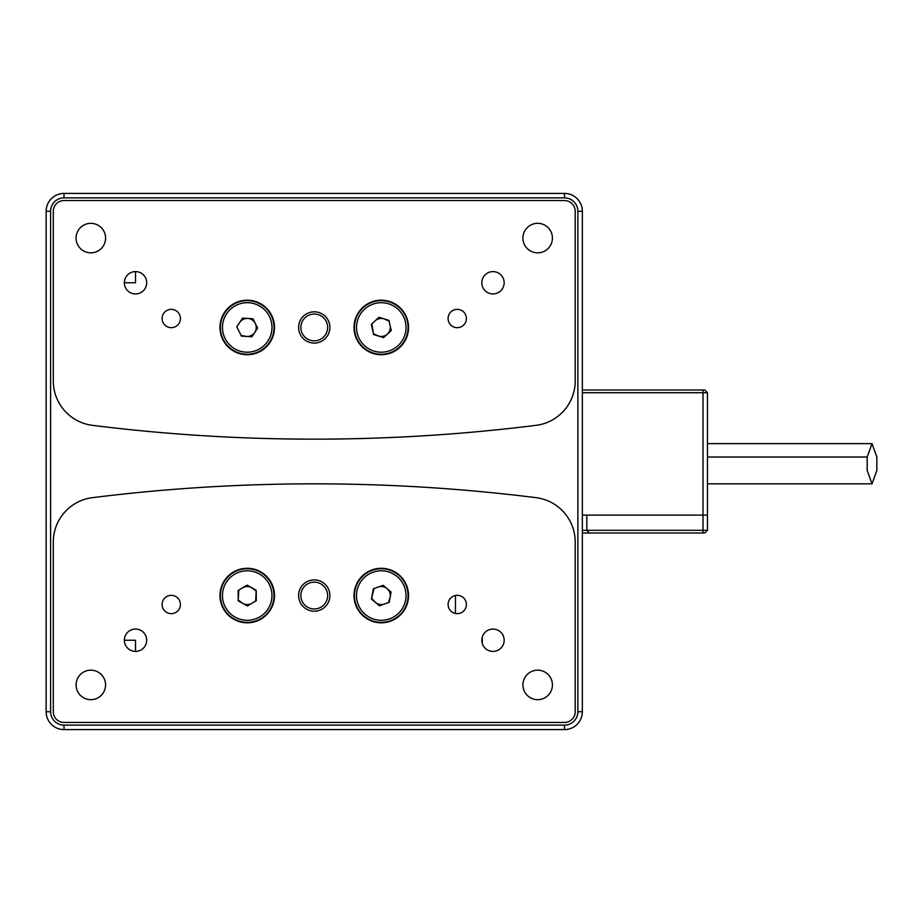<?xml version="1.0" encoding="UTF-8"?>
<svg xmlns="http://www.w3.org/2000/svg" width="923" height="923" viewBox="0 0 923 923"><rect width="100%" height="100%" fill="white"/><g stroke="black" fill="none" stroke-linecap="round" stroke-linejoin="round"><path stroke-width="1.38" d="M135.519 271.593A11.168 11.168 0 0 1 146.688 282.761A11.168 11.168 0 0 1 135.519 293.941A11.168 11.168 0 0 1 124.351 282.761A11.168 11.168 0 0 1 135.519 271.593L135.519 282.761L124.351 282.761M124.351 640.239L135.519 640.239L135.519 651.407A11.168 11.168 0 0 1 124.351 640.239A11.168 11.168 0 0 1 135.519 629.059A11.168 11.168 0 0 1 146.688 640.239A11.168 11.168 0 0 1 135.519 651.407M455.454 613.472L455.454 595.508M482.256 637.101L482.256 643.366M381.28 300.644A26.813 26.813 0 0 1 408.081 327.446A26.813 26.813 0 0 1 381.28 354.259A26.813 26.813 0 0 1 354.467 327.446A26.813 26.813 0 0 1 381.28 300.644M381.28 568.741A26.813 26.813 0 0 1 408.081 595.554A26.813 26.813 0 0 1 381.28 622.356A26.813 26.813 0 0 1 354.467 595.554A26.813 26.813 0 0 1 381.28 568.741M381.28 300.194A27.252 27.252 0 0 1 408.531 327.446A27.252 27.252 0 0 1 381.28 354.709A27.252 27.252 0 0 1 354.017 327.446A27.252 27.252 0 0 1 381.28 300.194M247.226 300.194A27.252 27.252 0 0 1 274.489 327.446A27.252 27.252 0 0 1 247.226 354.709A27.252 27.252 0 0 1 219.974 327.446A27.252 27.252 0 0 1 247.226 300.194M381.28 622.806A27.252 27.252 0 0 0 408.531 595.554A27.252 27.252 0 0 0 381.28 568.291A27.252 27.252 0 0 0 354.017 595.554A27.252 27.252 0 0 0 381.28 622.806M247.226 622.806A27.252 27.252 0 0 0 274.489 595.554A27.252 27.252 0 0 0 247.226 568.291A27.252 27.252 0 0 0 219.974 595.554A27.252 27.252 0 0 0 247.226 622.806M314.247 483.837A1787.343 1787.343 0 0 1 536.067 497.659A44.685 44.685 0 0 1 575.202 541.997L575.202 711.725A10.718 10.718 0 0 1 564.484 722.455L64.022 722.455A10.718 10.718 0 0 1 53.303 711.725L53.303 541.997A44.685 44.685 0 0 1 92.438 497.659A1787.343 1787.343 0 0 1 314.247 483.837M327.653 327.446A13.407 13.407 0 0 1 314.247 340.852A13.407 13.407 0 0 1 300.852 327.446A13.407 13.407 0 0 1 314.247 314.039A13.407 13.407 0 0 1 327.653 327.446M329.892 327.446A15.645 15.645 0 0 1 314.247 343.091A15.645 15.645 0 0 1 298.614 327.446A15.645 15.645 0 0 1 314.247 311.812A15.645 15.645 0 0 1 329.892 327.446M327.653 595.554A13.407 13.407 0 0 1 314.247 608.961A13.407 13.407 0 0 1 300.852 595.554A13.407 13.407 0 0 1 314.247 582.148A13.407 13.407 0 0 1 327.653 595.554M298.614 595.554A15.645 15.645 0 0 0 314.247 611.188A15.645 15.645 0 0 0 329.892 595.554A15.645 15.645 0 0 0 314.247 579.909A15.645 15.645 0 0 0 298.614 595.554M171.263 309.355A9.161 9.161 0 0 1 180.423 318.516A9.161 9.161 0 0 1 171.263 327.677A9.161 9.161 0 0 1 162.102 318.516A9.161 9.161 0 0 1 171.263 309.355M457.243 309.355A9.161 9.161 0 0 1 466.403 318.516A9.161 9.161 0 0 1 457.243 327.677A9.161 9.161 0 0 1 448.082 318.516A9.161 9.161 0 0 1 457.243 309.355M457.243 595.323A9.161 9.161 0 0 1 466.403 604.484A9.161 9.161 0 0 1 457.243 613.645A9.161 9.161 0 0 1 448.082 604.484A9.161 9.161 0 0 1 457.243 595.323M171.263 595.323A9.161 9.161 0 0 1 180.423 604.484A9.161 9.161 0 0 1 171.263 613.645A9.161 9.161 0 0 1 162.102 604.484A9.161 9.161 0 0 1 171.263 595.323M492.986 271.593A11.168 11.168 0 0 1 504.154 282.761A11.168 11.168 0 0 1 492.986 293.941A11.168 11.168 0 0 1 481.818 282.761A11.168 11.168 0 0 1 492.986 271.593M492.986 629.059A11.168 11.168 0 0 1 504.154 640.239A11.168 11.168 0 0 1 492.986 651.407A11.168 11.168 0 0 1 481.818 640.239A11.168 11.168 0 0 1 492.986 629.059M90.835 223.331A14.745 14.745 0 0 1 105.58 238.088A14.745 14.745 0 0 1 90.835 252.833A14.745 14.745 0 0 1 76.09 238.088A14.745 14.745 0 0 1 90.835 223.331M537.671 223.331A14.745 14.745 0 0 1 552.416 238.088A14.745 14.745 0 0 1 537.671 252.833A14.745 14.745 0 0 1 522.926 238.088A14.745 14.745 0 0 1 537.671 223.331M537.671 670.167A14.745 14.745 0 0 1 552.416 684.912A14.745 14.745 0 0 1 537.671 699.669A14.745 14.745 0 0 1 522.926 684.912A14.745 14.745 0 0 1 537.671 670.167M90.835 670.167A14.745 14.745 0 0 1 105.58 684.912A14.745 14.745 0 0 1 90.835 699.669A14.745 14.745 0 0 1 76.09 684.912A14.745 14.745 0 0 1 90.835 670.167M92.438 425.341A1787.343 1787.343 0 0 0 536.067 425.341A44.685 44.685 0 0 0 575.202 381.003L575.202 211.275A10.718 10.718 0 0 0 564.484 200.545L64.022 200.545A10.718 10.718 0 0 0 53.303 211.275L53.303 381.003A44.685 44.685 0 0 0 92.438 425.341M564.484 729.597L64.022 729.597A17.872 17.872 0 0 1 46.15 711.725L46.15 211.275A17.872 17.872 0 0 1 64.022 193.403L564.484 193.403A17.872 17.872 0 0 1 582.355 211.275L582.355 711.725A17.872 17.872 0 0 1 564.484 729.597L564.484 725.132L64.022 725.132A13.407 13.407 0 0 1 50.615 711.725L50.615 211.275A13.407 13.407 0 0 1 64.022 197.868L564.484 197.868A13.407 13.407 0 0 1 577.879 211.275L577.879 711.725A13.407 13.407 0 0 1 564.484 725.132M247.226 568.741A26.813 26.813 0 0 1 274.039 595.554A26.813 26.813 0 0 1 247.226 622.356A26.813 26.813 0 0 1 220.412 595.554A26.813 26.813 0 0 1 247.226 568.741M247.226 300.644A26.813 26.813 0 0 1 274.039 327.446A26.813 26.813 0 0 1 247.226 354.259A26.813 26.813 0 0 1 220.412 327.446A26.813 26.813 0 0 1 247.226 300.644M582.355 530.31L586.82 530.31L586.82 515.115L703.003 515.115L582.355 515.115M704.78 390.002L707.468 392.69L704.78 390.002L703.003 390.002L703.003 532.998L704.78 532.998L707.468 530.31L707.468 515.115L703.003 515.115L707.468 515.115L707.468 392.69L582.355 392.69M703.003 390.002L582.355 390.002M703.003 532.998L582.355 532.998M589.278 532.998L586.82 530.31L707.468 530.31L704.78 532.998M867.193 470.442L872.016 483.837L876.85 470.442L876.85 457.035L872.016 443.628L867.193 457.035L867.193 470.442M384.314 604.046A9.022 9.022 0 0 1 375.442 602.431L372.119 598.831M371.554 598.531L373.861 589.255M378.234 587.051A9.022 9.022 0 0 1 390.152 597.169L388.687 601.842M381.28 620.302A24.759 24.759 0 0 0 406.028 595.554A24.759 24.759 0 0 0 381.28 570.795A24.759 24.759 0 0 0 356.52 595.554A24.759 24.759 0 0 0 381.28 620.302M371.461 599.062L373.33 588.805L383.149 585.297L391.087 592.035L389.218 602.292L379.411 605.8L371.461 599.062M251.817 603.319A9.022 9.022 0 0 1 242.784 603.411L238.849 600.492M238.249 600.308L238.757 590.766M242.634 587.778A9.022 9.022 0 0 1 251.667 587.697L255.602 590.605M222.466 595.554A24.759 24.759 0 0 0 247.226 620.302A24.759 24.759 0 0 0 271.985 595.554A24.759 24.759 0 0 0 247.226 570.795A24.759 24.759 0 0 0 222.466 595.554M238.249 600.85L238.146 590.42L247.122 585.124L256.202 590.259L256.306 600.677L247.329 605.973L238.249 600.85M256.202 590.789L255.694 600.331M390.071 325.415A9.022 9.022 0 0 1 378.638 336.076L374.161 334.08M373.527 334.034L371.981 324.608M375.119 320.846A9.022 9.022 0 0 1 383.922 318.816L388.387 320.823M356.52 327.446A24.759 24.759 0 0 0 381.28 352.205A24.759 24.759 0 0 0 406.028 327.446A24.759 24.759 0 0 0 381.28 302.698A24.759 24.759 0 0 0 356.52 327.446M373.653 334.553L371.311 324.4L378.938 317.293L388.895 320.339L391.248 330.503L383.622 337.61L373.653 334.553M239.692 322.473A9.022 9.022 0 0 1 255.302 323.419A9.022 9.022 0 0 1 246.683 336.457L241.861 335.568M222.466 327.446A24.759 24.759 0 0 0 247.226 352.205A24.759 24.759 0 0 0 271.985 327.446A24.759 24.759 0 0 0 247.226 302.698A24.759 24.759 0 0 0 222.466 327.446M241.48 336.145L236.819 326.823L242.564 318.123L252.971 318.758L257.632 328.08L251.887 336.768L241.48 336.145M564.484 193.403L564.484 197.868M577.879 211.275L582.355 211.275M64.022 193.403L64.022 197.868M46.15 211.275L50.615 211.275M46.15 711.725L50.615 711.725M64.022 729.597L64.022 725.132M582.355 711.725L577.879 711.725M707.468 457.035L867.193 457.035M707.468 483.837L872.016 483.837M707.468 443.628L872.016 443.628"/></g></svg>
